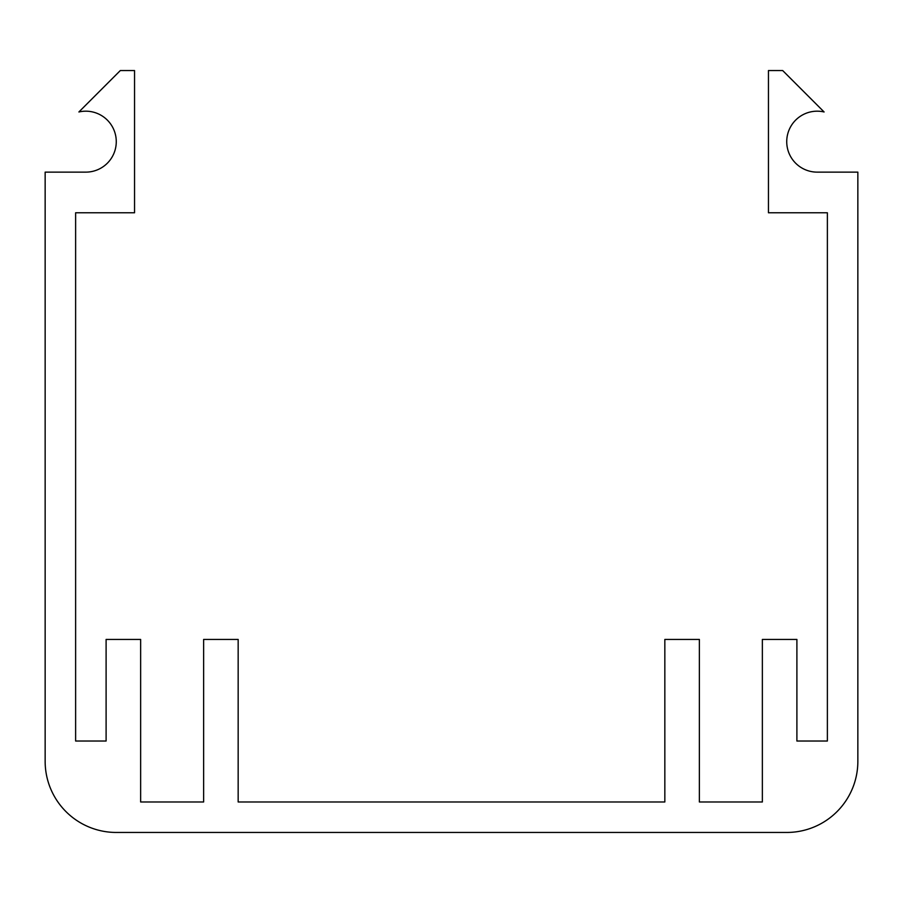 <?xml version="1.0" encoding="UTF-8"?>
<svg xmlns="http://www.w3.org/2000/svg" width="903" height="903" viewBox="0 0 903 903"><rect width="100%" height="100%" fill="white"/><g stroke="black" fill="none" stroke-linecap="round" stroke-linejoin="round"><path stroke-width="1.35" d="M116.261 832.453A71.111 71.111 0 0 1 45.15 761.342L45.15 172.134L85.785 172.134A30.476 30.476 0 0 0 116.069 138.193A30.476 30.476 0 0 0 78.9 111.972L120.325 70.547L134.547 70.547L134.547 212.769L75.626 212.769L75.626 741.024L106.102 741.024L106.102 639.437L140.642 639.437L140.642 801.977L203.626 801.977L203.626 639.437L238.166 639.437L238.166 801.977L664.834 801.977L664.834 639.437L699.373 639.437L699.373 801.977L762.358 801.977L762.358 639.437L796.897 639.437L796.897 741.024L827.374 741.024L827.374 212.769L768.453 212.769L768.453 70.547L782.675 70.547L824.1 111.972A30.476 30.476 0 0 0 786.931 138.193A30.476 30.476 0 0 0 817.215 172.134L857.85 172.134L857.85 761.342A71.111 71.111 0 0 1 786.739 832.453L116.261 832.453"/></g></svg>
